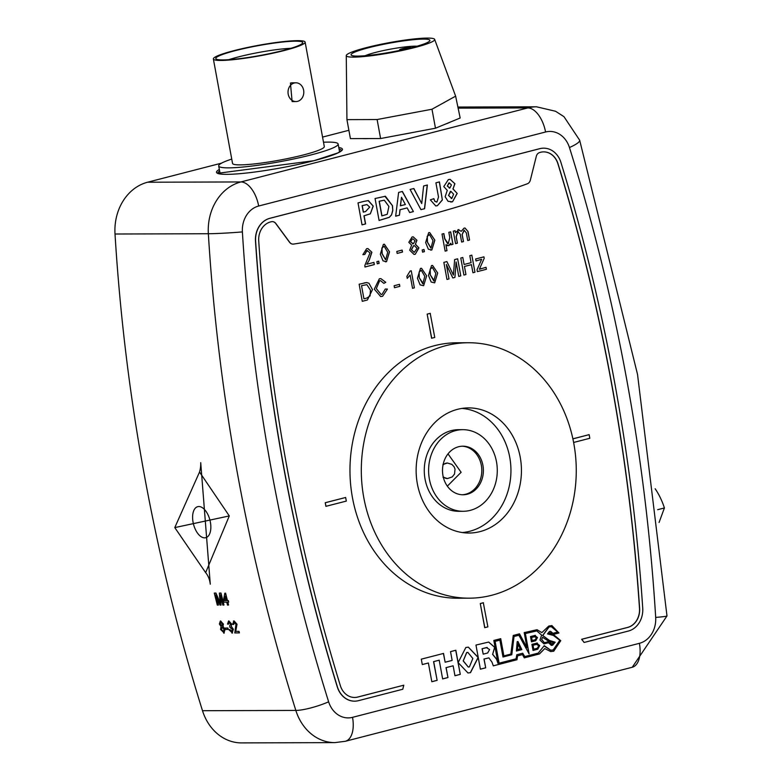 <?xml version="1.0" encoding="UTF-8"?>
<svg xmlns="http://www.w3.org/2000/svg" width="782" height="782" viewBox="0 0 782 782"><rect width="100%" height="100%" fill="white"/><g stroke="black" fill="none" stroke-linecap="round" stroke-linejoin="round"><path stroke-width="1.17" d="M560.938 162.46A1688.143 1420.591 -90.2 0 1 614.554 382.007A1688.143 1420.591 -90.2 0 1 642.726 608.113A21.72 18.279 -90.2 0 1 628.405 631.035L584.115 642.462L581.769 639.285L627.741 627.418A18.015 15.161 89.8 0 0 639.617 608.406A1684.438 1417.473 89.8 0 0 611.504 382.789A1684.438 1417.473 89.8 0 0 558.006 163.721A18.015 15.161 89.8 0 0 543.715 151.874A18.015 15.161 89.8 0 0 539.375 152.637A5.425 4.565 89.8 0 0 536.315 156.283L530.333 180.173A5.425 4.565 -90.2 0 1 527.293 183.809A1727.624 1453.816 -90.2 0 1 293.7 244.072A5.425 4.565 -90.2 0 1 293.113 244.121A5.425 4.565 -90.2 0 1 289.663 242.264L275.841 223.486A5.425 4.565 89.8 0 0 272.39 221.619A5.425 4.565 89.8 0 0 271.784 221.668A18.015 15.161 89.8 0 0 258.725 240.934A1684.438 1417.473 89.8 0 0 340.336 685.619A18.015 15.161 89.8 0 0 354.637 697.466A18.015 15.161 89.8 0 0 357.814 697.055L403.786 685.198L402.769 689.245L358.479 700.672A21.72 18.279 -90.2 0 1 354.647 701.171A21.72 18.279 -90.2 0 1 337.413 686.879A1688.143 1420.591 -90.2 0 1 255.616 241.227A21.72 18.279 -90.2 0 1 269.946 218.305L539.873 148.658A21.72 18.279 -90.2 0 1 543.705 148.169A21.72 18.279 -90.2 0 1 560.938 162.46M584.115 642.462L581.632 639.285L627.604 627.418A18.015 15.161 89.8 0 0 639.49 608.406A1684.438 1417.473 89.8 0 0 611.377 382.789A1684.438 1417.473 89.8 0 0 557.879 163.721A18.015 15.161 89.8 0 0 543.646 151.874M362.389 138.59A48.728 5.523 -10.4 0 0 368.625 138.57M402.368 134.445A48.728 5.523 -10.4 0 0 413.707 132.314M175.491 527.449L227.845 516.247L174.777 527.586L199.537 472.025L229.292 515.915L205.646 572.629L174.777 527.586M210.387 522.161A16.031 8.465 -104.5 0 0 197.729 506.668A16.031 8.465 -104.5 0 0 193.066 522.22A16.031 8.465 -104.5 0 0 205.734 537.713A16.031 8.465 -104.5 0 0 210.387 522.161M210.28 584.203L200.71 462.661L210.28 584.203A24.682 19.355 111 0 0 205.646 572.629M520.226 457.187A62.56 52.648 89.8 0 0 468.594 407.901A62.56 52.648 89.8 0 0 417.344 483.735A62.56 52.648 89.8 0 0 468.975 533.031A62.56 52.648 89.8 0 0 520.226 457.187M363.777 497.557A127.72 107.476 89.8 0 0 469.171 598.181A127.72 107.476 89.8 0 0 573.793 443.374A127.72 107.476 89.8 0 0 468.398 342.741A127.72 107.476 89.8 0 0 363.777 497.557M468.398 342.741L457.059 342.78A127.72 107.476 89.8 0 0 352.438 497.587A127.72 107.476 89.8 0 0 457.841 598.22L469.171 598.181M234.082 620.937L233.456 621.045L234.082 620.937L237.024 624.232L235.705 631.367L239.009 631.357L235.509 631.416L236.829 624.29L233.886 620.986L232.606 624.368L233.72 624.466L234.424 622.316M239.009 631.357A1727.624 1453.816 89.8 0 0 239.419 632.882L234.805 632.951L235.969 624.3L234.229 622.374L233.515 624.525M232.137 633.058L233.359 629.305L231.306 626.362L231.599 623.987L228.579 620.996L227.513 624.075L228.422 624.232L229.067 622.384L230.543 624.095L229.634 625.913L229.918 627.291L232.283 629.354L231.589 631.739L229.752 629.598L228.93 629.754L232.498 633.009M228.93 629.754L229.752 629.598M231.804 631.709L229.957 629.539M223.896 633.088L225.089 629.451L223.017 626.372L223.398 624.026L220.329 621.025L219.38 624.056L221.032 626.431L220.553 629.471L224.278 633.029M216.223 596.167A1727.624 1453.816 89.8 0 0 218.452 605.043L217.298 605.102A1727.624 1453.816 -90.2 0 1 214.297 593.098L215.734 593.098L220.074 603.274L219.371 593.088L220.788 593.079A1727.624 1453.816 89.8 0 0 223.779 605.082L222.831 605.082A1727.624 1453.816 -90.2 0 1 220.289 594.936L221.032 605.092L220.035 605.092L215.705 594.946A1727.624 1453.816 89.8 0 0 218.246 605.102M220.28 603.225L215.94 593.049L214.297 593.098M223.779 605.082L223.984 605.024A1727.624 1453.816 89.8 0 1 220.983 593.03L219.371 593.088M220.583 596.099L221.032 605.092M352.526 717.338L639.402 643.322A24.682 20.772 89.8 0 0 655.687 617.428A1702.952 1433.044 89.8 0 0 626.587 378.859A1702.952 1433.044 89.8 0 0 569.452 147.534A24.682 20.772 89.8 0 0 545.562 132.002L258.676 206.018A24.682 20.772 89.8 0 0 242.391 231.912A1702.952 1433.044 89.8 0 0 328.635 701.806A24.682 20.772 89.8 0 0 352.526 717.338A24.682 13.04 -104.5 0 1 345.351 741.277L334.911 742.617L241.579 742.9A49.364 41.534 -90.2 0 1 202.499 710.711A1727.624 1453.816 -90.2 0 1 115.013 234.014A49.364 41.534 -90.2 0 1 147.583 182.226L221.57 163.135M224.796 593.225L225.607 593.167A1727.624 1453.816 89.8 0 0 227.435 600.556L228.305 600.556A1727.624 1453.816 89.8 0 0 228.686 602.091L227.621 602.15A1727.624 1453.816 89.8 0 0 228.354 605.063L227.494 605.072A1727.624 1453.816 -90.2 0 1 226.76 602.15L223.818 602.16A1727.624 1453.816 -90.2 0 1 223.437 600.615L224.796 593.225L225.402 593.225A1727.624 1453.816 89.8 0 0 227.239 600.605L228.1 600.605A1727.624 1453.816 89.8 0 0 228.491 602.14M227.836 602.15A1727.624 1453.816 89.8 0 0 228.559 605.014L228.354 605.063M228.07 629.442L228.276 629.393A1727.624 1453.816 89.8 0 1 227.904 628.014L225.196 628.073L227.709 628.063A1727.624 1453.816 89.8 0 0 228.07 629.442L225.568 629.451A1727.624 1453.816 -90.2 0 1 225.196 628.073M424.606 208.716L420.951 209.654L410.1 189.469L413.844 188.501L421.733 203.564L423.609 185.979L427.383 185.011L424.606 208.716L420.941 209.625M379.084 220.456L375.057 198.511L385.409 196.272L392.496 205.725L392.799 210.534L391.538 214.923L389.26 217.347L379.084 220.456M384.91 196.262L392.496 205.725M445.154 196.741L447.275 190.368L443.785 186.595L448.33 179.606L450.09 179.352L454.919 183.731L453.042 188.882L457.196 193.447L452.514 201.805L448.057 201.316L445.154 196.741M365.595 223.935L362.037 224.854L358.009 202.909L363.923 201.385L368.361 200.583L373.229 206.116L370.336 213.838L364.099 215.773L365.595 223.935L362.037 224.825M368.127 200.583L373.229 206.116M402.368 191.463L413.414 211.599L409.651 212.567L407.158 207.904L400.071 209.732L399.446 215.206L395.663 216.184L398.615 192.431L402.368 191.463M438.507 197.015L435.906 182.812L439.455 181.893L442.358 200.006L437.402 205.705L435.75 205.94L430.354 199.86L433.854 198.667L434.831 201.267L436.962 201.991L438.507 197.015M436.327 202.069L436.962 201.991M399.475 284.365L399.837 286.339L394.49 287.717L394.128 285.743L399.475 284.365L399.837 286.339L394.49 287.717M420.12 284.883L417.441 278.245L420.452 268.412L421.498 268.265L426.649 275.87L423.629 285.704L420.12 284.883L423.629 285.704L426.649 275.87L421.498 268.265M457.646 258.813L460.784 275.89L458.76 276.408L456.111 261.96L454.928 277.395L452.807 277.942L446.346 264.482L448.995 278.93L446.972 279.448L443.844 262.381L446.893 261.589L453.404 275.078L454.635 259.595L457.656 258.813L460.784 275.89L458.76 276.408L456.111 261.96L454.928 277.395L452.807 277.942L446.346 264.482L449.005 278.93L446.972 279.448M486.033 267.307L486.394 269.282L477.382 271.608L477.04 269.751L481.683 259.262L476.003 260.953L475.642 258.989L483.931 256.848L484.195 258.334L479.356 269.262L486.042 267.307L486.404 269.282L477.372 271.608M493.286 665.834L516.99 659.744L493.305 665.853L491.995 662.159L488.877 657.877L484.087 659.021L485.7 667.818L480.392 669.187L475.964 645.062L488.682 642.061L494.752 647.33L492.68 654.28L496.717 659.294L498.036 663.478L493.823 640.448L500.724 638.669L503.882 655.883L510.842 654.084L513.236 635.443L519.512 633.821L526.96 647.662L524.204 632.609L537.038 629.715L541.867 632.628L548.798 626.03L551.897 625.59L558.934 632.99L553.333 634.437L560.753 640.683L553.734 651.201L550.753 651.572L544.761 648.571L539.453 653.947L524.282 657.867L539.453 653.947M516.99 659.744L517.537 655.873L522.474 654.602L524.282 657.867M465.837 647.496L468.379 647.154L478.222 657.466L470.5 672.657L467.998 672.989L458.135 662.598L465.837 647.496M448.829 232.303L450.676 231.834L452.964 244.307L451.126 244.786L450.833 243.182L450.09 244.766L448.614 245.656L445.906 244.707L446.991 250.66L445.154 251.139L442.016 234.062L443.863 233.593L444.821 238.813L448.252 243.691L449.797 237.562L448.829 232.303M450.833 243.182L448.614 245.656L447.138 245.626M424.421 251.667L422.583 252.146L422.182 249.957L424.02 249.478L424.421 251.667L422.573 252.107M402.505 252.048L397.168 253.427L396.806 251.462L402.144 250.084L402.505 252.048L397.158 253.397M379.123 263.358L377.286 263.827L376.885 261.638L378.723 261.168L379.123 263.358L377.276 263.798M458.076 229.693L461.292 231.286L464.049 228.149L465.007 228.021L467.998 231.501L469.562 240.025L467.714 240.504L466.307 232.782L463.97 230.24L462.182 234.473L463.482 241.589L461.644 242.068L460.178 234.111L457.91 231.795L456.238 236.809L457.411 243.163L455.564 243.632L453.277 231.159L455.114 230.68L455.476 232.635L458.878 229.576M464.332 230.172L462.182 234.473M458.389 231.726L457.773 231.795L456.111 236.809L457.411 243.163M366.914 264.218L373.933 262.4L374.343 264.59L364.95 267.014L364.862 265.44L370.052 252.772L366.924 250.69L364.764 254.453L362.887 254.707L366.602 248.705L367.892 248.529L371.89 252.283L369.192 260.308L366.778 264.218L369.192 260.308M367.599 250.592L366.787 250.69L364.764 254.453M383.024 260.856L380.345 254.218L383.356 244.385L384.402 244.238L389.553 251.853L386.533 261.677L383.024 260.856M409.69 250.201L411.625 245.167L408.82 242.322L412.065 236.975L413.189 236.829L416.933 240.289L415.418 244.189L418.908 247.884L415.262 254.267L414.049 254.433L409.69 250.201M428.321 249.175L425.643 242.537L428.653 232.694L429.699 232.557L434.851 240.162L431.83 249.986L428.321 249.175M442.641 678.932L439.21 660.184L433.687 661.611L437.128 680.35L431.82 681.718L428.38 662.999L422.29 664.573L421.303 659.158L443.531 653.429L445.144 662.217L452.143 660.419L450.53 651.621L455.847 650.253L460.275 674.377L454.958 675.746L453.14 665.805L446.131 667.613L447.959 677.554L442.641 678.932M293.055 244.121A5.425 4.565 -90.2 0 1 292.986 244.121A5.425 4.565 -90.2 0 1 289.526 242.264L275.714 223.486A5.425 4.565 89.8 0 0 272.322 221.619M354.569 697.466A18.015 15.161 89.8 0 0 357.677 697.055L403.786 685.198M354.578 701.171A21.72 18.279 -90.2 0 1 354.51 701.171A21.72 18.279 -90.2 0 1 337.277 686.879A1688.143 1420.591 -90.2 0 1 255.489 241.227A21.72 18.279 -90.2 0 1 269.81 218.305L539.736 148.668A21.72 18.279 -90.2 0 1 543.568 148.169A21.72 18.279 -90.2 0 1 543.637 148.169M572.883 438.819L589.149 434.655L589.814 438.282L573.626 442.456M431.586 338.235L427.158 314.12L430.198 313.328L434.763 337.453L431.586 338.235M325.889 506.335L325.224 502.718L345.644 497.479L346.309 501.096L325.889 506.335M484.703 627.663L480.275 603.538L483.315 602.756L487.88 626.871L484.703 627.663M364.05 282.957L366.631 282.556L368.948 283.231L372.476 289.633L367.413 299.975L362.271 301.305L359.143 284.228L366.631 282.556L368.948 283.231L372.476 289.633L367.413 299.975L362.271 301.305M471.829 255.157L474.957 272.224L472.934 272.752L471.448 264.648L464.449 266.457L465.935 274.55L463.912 275.078L460.784 258.011L462.807 257.483L464.097 264.492L471.087 262.684L469.806 255.675L471.829 255.157L474.967 272.224L472.934 272.752L471.448 264.648L464.459 266.457L465.945 274.55L463.912 275.078M431.165 282.028L428.487 275.401L431.508 265.557L432.554 265.421L437.695 273.026L434.675 282.849L431.165 282.028L434.675 282.849L437.695 273.026L432.554 265.421L431.508 265.557M411.254 270.787L414.382 287.854L412.544 288.333L410.1 275.029L407.246 278.402L406.875 276.378L410.061 271.09L411.254 270.787L414.382 287.854L412.544 288.333L410.1 275.029L407.246 278.402M382.046 294.364L385.291 289.047L387.413 289.086L382.594 296.29L380.678 296.544L374.314 289.125L379.338 278.783L380.834 278.588L385.79 282.322L383.854 283.358L380.541 280.65L379.602 280.787L376.338 288.587L381.108 294.491L382.046 294.364L381.108 294.491L376.328 288.587L379.602 280.787L380.541 280.65L383.854 283.358L385.79 282.322L380.834 278.588L379.338 278.783M445.271 124.172A48.728 5.523 -10.4 0 0 450.373 122.06M322.555 137.085L348.889 130.291M457.275 243.163L455.564 243.603M454.987 230.719L455.476 232.635M457.939 229.693L461.292 231.286M464.938 228.021L467.998 231.501M467.861 231.501L469.562 240.025M469.425 240.025L467.714 240.465M462.045 234.473L463.482 241.589M463.355 241.589L461.634 242.039M458.32 231.726L457.773 231.795M373.806 262.439L374.343 264.59M374.207 264.59L364.94 266.985M367.54 250.592L366.787 250.69M364.627 254.453L362.877 254.688M367.823 248.529L371.89 252.283M371.753 252.283L369.055 260.308M378.596 261.198L378.996 263.358M384.333 244.238L389.553 251.853M389.416 251.853L386.533 261.677M386.396 261.677L385.379 261.823M384.158 246.291L381.87 248.021L382.046 253.739L385.594 259.771M382.007 248.021L382.183 253.739L385.663 259.771L387.706 252.312L384.226 246.291L381.87 248.021M402.016 250.113L402.378 252.048M413.121 236.829L416.933 240.289M416.806 240.289L415.418 244.189M415.291 244.189L418.908 247.884M418.771 247.884L415.262 254.267M415.125 254.267L413.981 254.433M414.323 245.636L413.522 245.734L411.391 249.693L414.186 252.381M413.023 238.862L412.31 238.94L410.53 241.863L413.209 243.749M412.31 238.94L410.667 241.863L413.346 243.749L412.573 243.847M413.346 243.749L415.105 240.817L412.955 238.852M413.649 245.734L411.528 249.693L414.255 252.381L417.06 248.334L414.392 245.636L413.522 245.734M423.893 249.517L424.294 251.667M429.631 232.557L434.851 240.162M434.714 240.162L431.83 249.986M431.693 249.986L430.677 250.132M429.455 234.6L427.168 236.34L427.343 242.058L430.892 248.08M427.304 236.33L427.48 242.058L430.96 248.09L433.003 240.631L429.523 234.6L427.168 236.34M450.549 231.863L452.964 244.307M452.827 244.307L451.116 244.746M448.477 245.656L447.001 245.626M446.991 250.66L445.906 244.707M446.864 250.66L445.144 251.1M443.736 233.623L444.684 238.813L447.666 243.759M433.687 661.611L439.21 660.184M433.56 661.611L437.128 680.35M437.001 680.35L431.811 681.689M422.29 664.544L428.38 662.999M443.404 653.459L445.144 662.217M455.72 650.282L460.275 674.377M460.148 674.377L454.958 675.716M446.131 667.613L453.14 665.805M446.004 667.613L447.959 677.554M447.822 677.554L442.641 678.893M463.345 660.937L468.31 667.036L469.405 666.89L472.836 658.493L467.871 652.393L466.776 652.54L463.208 660.937L468.242 667.036M467.802 652.393L466.639 652.54L463.208 660.937M468.31 647.154L478.095 657.466L470.363 672.657L467.929 672.989M552.063 634.398L548.544 633.694L550.098 632.814L551.848 633.508L552.063 634.398L548.407 633.694L550.782 632.716M549.961 632.814L550.723 632.716M553.343 635.404L559.824 640.302L553.206 649.93L550.802 650.243L544.243 645.688L538.202 653.117L524.781 656.577L522.728 653.224L516.794 654.759L516.081 658.796L499.112 663.175L495.104 641.377L499.894 640.135L502.992 657.007L511.79 654.739L514.038 636.489L518.896 635.238L529.101 653.889L525.377 633.567L536.794 630.908L541.603 635.092L539.981 640.096L543.969 643.879L548.544 642.706L551.32 645.375L552.639 645.189L555.161 642.208L549.306 640.399L542.776 635.512L549.052 626.978L551.33 626.675L557.693 632.081L552.913 633.312L550.577 631.309L549.472 631.465L547.498 633.919L553.343 635.404M550.508 631.309L552.913 633.312M551.251 645.375L552.503 645.189L555.024 642.208L549.169 640.399L542.649 635.512L548.915 626.978L551.261 626.675M543.959 643.85L548.544 642.706M528.906 653.517L525.24 633.567L533.959 631.348M533.832 631.348L536.726 630.908M502.982 656.978L511.653 654.739L513.901 636.489L518.896 635.238M499.112 663.175L494.977 641.377L499.894 640.135M524.781 656.577L522.62 653.253M550.733 650.243L544.262 646.059M551.984 644.133L549.032 641.523L553.979 642.648L551.545 644.124L549.169 641.523M551.926 644.133L551.408 644.124M544.409 642.706L541.643 639.539L542.552 637.291L549.032 641.514L544.409 642.706L541.77 639.539M541.643 639.539L542.552 637.291M489.591 649.529L486.424 647.613L482.201 648.708L483.198 654.153L487.655 652.999L489.591 649.529M487.245 647.496L482.201 648.708M487.176 647.496L486.296 647.613M482.064 648.708L483.198 654.153M488.818 657.877L484.087 659.021M483.96 659.021L485.7 667.818M485.573 667.818L480.383 669.157M488.613 642.061L494.625 647.33L492.67 654.211M492.543 654.28L496.58 659.304L498.036 663.478M503.882 655.883L500.597 638.698M526.96 647.662L519.395 633.85M536.97 629.715L541.867 632.628M550.684 651.572L553.597 651.201L560.616 640.693L553.206 634.437L558.934 632.99M558.798 632.99L551.828 625.59M539.326 653.947L544.761 648.571M516.853 659.754L517.41 655.873L522.474 654.602M536.648 643.136L539.707 645.561L537.762 649.216L533.041 650.438L531.916 644.358L537.371 643.039M521.848 649.627L516.384 651.035L517.185 641.69L517.928 641.504L521.848 649.627L516.384 651.005M534.741 635.453L537.478 637.535L535.709 640.732L531.457 641.827L530.489 636.548L535.416 635.365M517.928 643.909L517.459 649.539L520.284 648.816L517.792 643.909L517.459 649.539M517.811 641.533L521.711 649.627M536.52 643.136L539.57 645.561L537.635 649.216L533.031 650.409M538.818 645.824L536.589 644.339L533.031 645.258L533.754 649.168L537.302 648.258L538.818 645.824M537.126 644.26L533.031 645.258M537.068 644.26L536.452 644.339M532.904 645.258L533.754 649.168M534.614 635.453L537.351 637.535L535.582 640.732L531.447 641.797M536.452 637.829L534.605 636.704L531.633 637.467L532.19 640.517L535.162 639.754L536.452 637.829M535.074 636.626L531.633 637.467M535.015 636.626L534.468 636.704M531.496 637.467L532.19 640.517M572.893 438.849L589.149 434.655M431.713 338.235L427.158 314.12M427.285 314.12L430.335 313.328M326.016 506.335L325.224 502.718M325.351 502.718L345.644 497.479M484.83 627.663L480.275 603.538M480.412 603.538L483.452 602.756M366.875 284.668L361.528 285.674L363.933 298.812L366.895 298.04L370.072 295.958L370.443 290.112L366.875 284.668L361.528 285.674L363.933 298.812L366.895 298.04M477.04 269.751L481.683 259.262L476.003 260.953M483.921 256.848L484.195 258.334L479.356 269.262L481.438 268.49M462.807 257.483L464.097 264.492M464.088 264.492L471.087 262.684M446.884 261.589L453.404 275.078L453.609 272.185M435.857 273.495L432.368 267.464L430.149 269.194L430.325 274.922L433.805 280.943L435.857 273.495L432.368 267.464L430.149 269.194L430.325 274.922L434.313 280.885M424.802 276.339L421.322 270.318L419.103 272.048L419.279 277.766L422.759 283.798L424.802 276.339L421.322 270.318L419.103 272.048L419.279 277.766L423.267 283.729M385.291 289.047L387.413 289.086L382.594 296.29L380.678 296.544L374.304 289.125M450.031 179.352L454.919 183.731M454.782 183.731L453.042 188.882M452.905 188.882L457.196 193.447M457.059 193.447L452.514 201.805M452.377 201.805L450.735 202.039M450.97 191.346L448.497 195.422L451.703 198.442M450.364 191.424L448.633 195.422L451.84 198.442L451.234 198.52M449.425 182.91L447.265 186.008L449.738 188.051M448.839 182.978L447.402 186.008L449.865 188.051L449.249 188.12M449.865 188.051L451.419 184.963L449.357 182.91M451.84 198.442L453.609 194.19L450.901 191.346M373.102 206.116L370.336 213.838M370.199 213.838L364.099 215.773M363.962 215.773L365.458 223.935M366.944 204.591L362.105 205.646L363.288 212.118L365.556 211.57L369.69 207.093L366.944 204.591L362.232 205.646L363.425 212.118M392.368 205.725L392.799 210.534M392.662 210.534L391.538 214.923M391.401 214.923L389.26 217.347M389.123 217.347L379.084 220.426M384.285 200.182L379.143 201.248L381.831 215.881L387.217 214.307L388.908 206.438L384.285 200.182L379.28 201.248L381.968 215.881M402.251 191.492L413.414 211.599M413.277 211.599L409.631 212.538M400.071 209.732L407.158 207.904M399.944 209.732L399.446 215.206M399.309 215.206L395.663 216.145M401.489 197.289L400.384 205.793L405.359 204.542L401.489 197.289L400.521 205.793M413.727 188.53L421.733 203.564M427.246 185.041L424.47 208.716M439.328 181.923L442.358 200.006M442.221 200.006L437.402 205.705M437.265 205.705L435.682 205.94M433.717 198.667L434.831 201.267M434.704 201.267L436.825 201.991M226.369 600.615A1727.624 1453.816 -90.2 0 1 225.294 596.285L224.502 600.615L226.369 600.615M226.36 600.556L224.502 600.615M225.499 596.236L224.708 600.566M223.701 633.137L224.884 629.5L222.811 626.431L223.193 624.085L220.68 620.976M221.746 625.786L220.241 624.056L220.847 622.413L222.342 624.124L221.746 625.786M223.339 631.758L221.414 629.442L222.088 627.164L224.014 629.481L223.339 631.758M221.951 625.737L220.241 624.056M223.535 631.709L221.414 629.442M221.619 629.393L221.511 627.829M228.882 620.957L231.599 623.987M231.306 626.362L231.394 624.046M233.359 629.305L231.101 626.411M231.931 633.117L233.153 629.363M238.803 631.406A1727.624 1453.816 89.8 0 0 239.214 632.941M297.59 101.347A9.374 7.888 -90.2 0 1 295.938 101.562A9.374 7.888 -90.2 0 1 288.069 93.195A9.374 7.888 -90.2 0 1 294.228 83.019A9.374 7.888 -90.2 0 1 295.879 82.804A9.374 7.888 -90.2 0 1 303.758 91.171A9.374 7.888 -90.2 0 1 297.59 101.347M295.938 101.562L292.116 101.572L290.425 83.029L292.057 82.814M283.123 50.478A44.173 5.005 169.6 0 1 215.959 58.826A44.173 5.005 169.6 0 1 235.382 50.625A44.173 5.005 169.6 0 1 280.748 42.238A44.173 5.005 169.6 0 1 302.673 42.912A44.173 5.005 169.6 0 1 283.123 50.478M290.924 48.298A40.478 4.584 -10.4 0 0 238.539 56.881A40.478 4.584 -10.4 0 0 228.843 59.686M284.452 50.468A46.646 5.279 -10.4 0 0 305.136 42.13A46.646 5.279 -10.4 0 0 280.621 41.925A46.646 5.279 -10.4 0 0 234.053 50.625A46.646 5.279 -10.4 0 0 213.369 58.973A46.646 5.279 -10.4 0 0 237.884 59.168A46.646 5.279 -10.4 0 0 284.452 50.468M213.369 58.973L232.537 163.399A46.646 5.279 -10.4 0 0 257.053 163.604A46.646 5.279 -10.4 0 0 303.621 154.904A46.646 5.279 -10.4 0 0 324.295 146.566L305.136 42.13M231.746 159.078A60.713 6.872 -10.4 0 0 218.706 165.94A60.713 6.872 -10.4 0 0 250.611 166.204A60.713 6.872 -10.4 0 0 311.216 154.885A60.713 6.872 -10.4 0 0 338.137 144.025A60.713 6.872 -10.4 0 0 323.504 142.236M405.76 49.09A4.858 0.547 -10.4 0 0 402.28 49.862A5.826 0.665 169.6 0 1 400.54 49.98A5.826 0.665 169.6 0 1 399.641 49.862A5.826 0.665 169.6 0 1 403.317 48.474A5.826 0.665 169.6 0 1 410.12 47.507A5.826 0.665 169.6 0 1 411.039 47.77A5.826 0.665 169.6 0 1 410.99 47.829M417.021 46.206A29.149 3.304 -10.4 0 0 415.31 46.167A29.149 3.304 -10.4 0 0 389.035 49.422A29.149 3.304 -10.4 0 0 365.165 55.727M423.433 39.1A40.078 4.536 -10.4 0 0 378.781 45.317A40.078 4.536 -10.4 0 0 351.059 54.838A40.078 4.536 -10.4 0 0 357.521 56.099A40.078 4.536 -10.4 0 0 402.173 49.892A40.078 4.536 -10.4 0 0 429.905 40.371A40.078 4.536 -10.4 0 0 423.433 39.1M414.753 47.526A44.936 5.093 169.6 0 1 369.505 55.952A44.936 5.093 169.6 0 1 346.27 55.61A44.936 5.093 169.6 0 1 366.201 47.673A44.936 5.093 169.6 0 1 410.677 39.344A44.936 5.093 169.6 0 1 434.655 39.393A44.936 5.093 169.6 0 1 414.753 47.526M346.934 119.636L350.414 138.619L380.599 138.531L435.476 128.219L460.168 118.004L455.632 96.157L431.987 109.236L377.12 119.538L346.934 119.636L346.27 55.61M431.987 109.236L435.476 128.219M377.12 119.538L380.599 138.531M448.008 453.883L461.126 472.289L447.333 486.15A24.291 20.44 89.8 0 0 463.012 494.771A24.291 20.44 89.8 0 0 481.507 480.676A24.291 20.44 89.8 0 0 478.535 454.792A24.291 20.44 89.8 0 0 462.866 446.19A24.291 20.44 89.8 0 0 444.381 460.285A24.291 20.44 89.8 0 0 447.343 486.16M436.737 496.824A40.811 34.34 -90.2 0 1 431.762 453.345A40.811 34.34 -90.2 0 1 462.817 429.67A40.811 34.34 -90.2 0 1 489.141 444.127A40.811 34.34 -90.2 0 1 494.126 487.606A40.811 34.34 -90.2 0 1 463.071 511.291A40.811 34.34 -90.2 0 1 436.737 496.824M462.23 494.752A24.291 20.44 89.8 0 0 480.089 480.256A24.291 20.44 89.8 0 0 476.961 454.801A24.291 20.44 89.8 0 0 462.084 446.209M463.071 511.291L458.741 511.301A40.811 34.34 -90.2 0 1 426.2 483.931A40.811 34.34 -90.2 0 1 437.304 438.467A40.811 34.34 -90.2 0 1 458.496 429.68L462.817 429.67M462.25 532.532A62.189 52.335 89.8 0 0 491.096 519.297A62.189 52.335 89.8 0 0 508.554 451.957A62.189 52.335 89.8 0 0 461.869 408.429M655.14 488.75A46.03 24.31 75.5 0 1 664.417 507.948L657.642 509.698M664.417 507.948L659.07 522.474M338.782 147.544A64.046 7.253 169.6 0 1 314.081 160.662A64.046 7.253 169.6 0 1 241.53 173.526A64.046 7.253 169.6 0 1 219.351 169.459M341.47 150.525A62.814 7.116 -10.4 0 0 339.065 149.098M227.845 516.247L229.292 515.915M200.71 462.661A24.682 19.53 -67.7 0 1 199.537 472.025M219.634 171.014A62.814 7.116 -10.4 0 0 217.895 173.203M569.452 147.534A24.682 4.604 -17.4 0 0 579.667 140.203L563.969 116.674L555.533 111.249L536.501 106.802L458.154 107.046M334.911 742.617A49.364 41.534 -90.2 0 1 295.831 710.427L202.499 710.711M328.635 701.806A24.682 4.604 -17.4 0 1 295.831 710.427A1727.624 1453.816 -90.2 0 1 208.344 233.73L115.013 234.014M242.391 231.912A24.682 0.929 -3.5 0 1 208.344 233.73A49.364 41.534 -90.2 0 1 240.915 181.942L147.583 182.226M258.676 206.018A24.682 13.04 -104.5 0 0 240.915 181.942L527.801 107.926L458.35 108.141M545.562 132.002A24.682 13.04 -104.5 0 0 527.801 107.926A49.364 41.534 -90.2 0 1 536.501 106.802M655.687 617.428A24.682 0.929 -3.5 0 0 666.987 615.952L632.237 667.261A24.682 13.04 -104.5 0 0 639.402 643.322M442.935 464.469L447.431 463.022A7.771 6.539 89.8 0 0 443.003 465.085M442.974 477.147L447.48 478.564A7.771 6.539 -90.2 0 1 443.189 476.678M341.48 150.594L337.824 152.94L313.993 160.681L217.914 173.272M666.987 615.952L637.535 374.451L579.667 140.203M345.351 741.277L632.237 667.261M338.137 144.025L339.603 152.001M218.706 165.94L220.172 173.927M295.879 82.804L292.057 82.824M434.655 39.393L455.632 96.157M447.48 478.564L452.231 476.922L454.528 474.019L455.036 469.092L454.078 466.737L451.8 464.352L447.431 463.022"/></g></svg>
